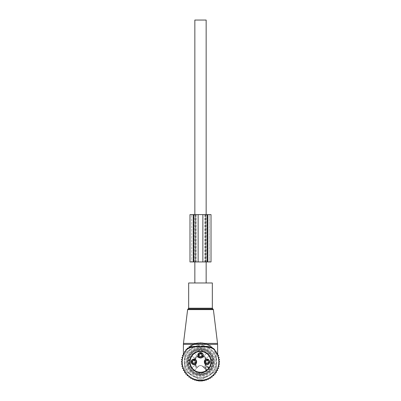 <?xml version="1.0" encoding="UTF-8"?>
<svg xmlns="http://www.w3.org/2000/svg" width="401" height="401" viewBox="0 0 401 401"><rect width="100%" height="100%" fill="white"/><g stroke="black" fill="none" stroke-linecap="round" stroke-linejoin="round"><path stroke-width="0.3" stroke-dasharray="2 1.5" d="M212.329 282.981L188.67 282.981M184.209 361.857A16.291 16.291 0 0 0 200.5 378.148A16.291 16.291 0 0 0 216.791 361.857A16.291 16.291 0 0 0 200.5 345.567A16.291 16.291 0 0 0 184.209 361.857M182.094 361.857A18.406 18.406 0 0 0 200.5 380.263A18.406 18.406 0 0 0 218.906 361.857A18.406 18.406 0 0 0 200.5 343.451A18.406 18.406 0 0 0 182.094 361.857M214.319 349.236L208.039 344.359L205.187 343.396C202.064 342.549 198.936 342.549 195.813 343.396L192.961 344.359L183.407 344.359M185.503 350.805C183.523 353.913 182.736 356.664 184.129 353.191C185.462 349.867 188.405 346.925 192.961 344.359L192.941 345.076L186.891 349.466L183.738 354.258M217.643 355.161L217.147 353.792M185.452 351.256L186.635 349.752M184.545 352.685L183.483 354.85M214.37 349.757L208.059 345.076L205.202 344.063C202.069 343.251 198.931 343.251 195.798 344.063L192.941 345.076M217.227 354.183L217.633 355.136M195.798 344.063L195.813 343.396L183.468 343.396M205.202 344.063L205.187 343.396L217.532 343.396M208.059 345.076L208.039 344.359L217.593 344.359M194.846 261.943L194.846 214.615M194.846 282.981L206.154 282.981L194.846 282.981M206.154 261.943L206.154 214.615M206.154 20.05L194.846 20.05M188.916 363.321L190.044 364.489L189.718 361.857L190.044 359.226L188.916 360.399A2.105 2.105 0 0 0 188.916 363.321L190.044 364.489A10.782 10.782 0 0 0 197.868 372.313L199.833 372.619L203.132 372.313A10.782 10.782 0 0 0 210.956 364.489L211.262 362.524L210.956 359.226A10.782 10.782 0 0 0 195.332 352.399A10.782 10.782 0 0 0 191.041 367.025A10.782 10.782 0 0 0 205.668 371.316A10.782 10.782 0 0 0 203.132 351.401L201.167 351.101L197.868 351.401A10.782 10.782 0 0 0 190.044 359.226L188.916 360.399A2.105 2.105 0 0 0 188.916 363.321L189.738 362.524M211.773 355.702A12.842 12.842 0 0 0 194.345 350.584A12.842 12.842 0 0 0 189.227 368.018A12.842 12.842 0 0 0 206.655 373.13A12.842 12.842 0 0 0 211.773 355.702A12.842 12.842 0 0 0 194.345 350.584A12.842 12.842 0 0 0 189.227 368.018A12.842 12.842 0 0 0 206.655 373.13A12.842 12.842 0 0 0 211.773 355.702M203.132 372.313L201.964 373.441L203.132 372.313M199.833 372.619L199.036 373.441L197.868 372.313L199.036 373.441A2.105 2.105 0 0 0 201.964 373.441L201.167 372.619M197.868 351.401L199.036 350.273L197.868 351.401M199.036 350.273A2.105 2.105 0 0 1 201.964 350.273L203.132 351.401L201.964 350.273A2.105 2.105 0 0 0 199.036 350.273L199.833 351.101M210.956 359.226L212.084 360.399L210.956 359.226M212.084 360.399A2.105 2.105 0 0 1 212.084 363.321L210.956 364.489L212.084 363.321A2.105 2.105 0 0 0 212.084 360.399L211.262 361.191M209.497 356.94A10.256 10.256 0 0 0 195.583 352.86A10.256 10.256 0 0 0 191.503 366.775A10.256 10.256 0 0 0 205.417 370.855A10.256 10.256 0 0 0 209.497 356.94A10.256 10.256 0 0 0 195.583 352.86A10.256 10.256 0 0 0 191.503 366.775A10.256 10.256 0 0 0 205.417 370.855A10.256 10.256 0 0 0 209.497 356.94A10.256 10.256 0 0 0 195.583 352.86A10.256 10.256 0 0 0 191.503 366.775A10.256 10.256 0 0 0 205.417 370.855A10.256 10.256 0 0 0 209.497 356.94M199.036 373.441A2.105 2.105 0 0 0 201.964 373.441M211.347 355.933A12.356 12.356 0 0 0 194.575 351.015A12.356 12.356 0 0 0 189.653 367.782A12.356 12.356 0 0 0 206.425 372.704A12.356 12.356 0 0 0 211.347 355.933A12.356 12.356 0 0 0 194.575 351.015A12.356 12.356 0 0 0 189.653 367.782A12.356 12.356 0 0 0 206.425 372.704A12.356 12.356 0 0 0 211.347 355.933A12.356 12.356 0 0 0 194.575 351.015A12.356 12.356 0 0 0 189.653 367.782A12.356 12.356 0 0 0 206.425 372.704A12.356 12.356 0 0 0 211.347 355.933M209.959 356.69A10.782 10.782 0 0 0 195.332 352.399A10.782 10.782 0 0 0 191.041 367.025A10.782 10.782 0 0 0 205.668 371.316A10.782 10.782 0 0 0 206.781 353.096A10.782 10.782 0 0 0 191.738 368.138A10.782 10.782 0 0 0 209.262 368.138A10.782 10.782 0 0 0 209.959 356.69M195.167 359.01L195.974 359.812A2.892 2.892 0 0 0 191.387 363.246A2.892 2.892 0 0 0 195.974 363.902L191.738 368.138L195.974 363.902C197.091 362.539 197.091 361.176 195.974 359.812L191.738 355.577L195.167 359.01L197.653 356.524L194.219 353.096L198.455 357.331C199.818 358.449 201.182 358.449 202.545 357.331L206.781 353.096L203.347 356.524L205.833 359.01L209.262 355.577L205.026 359.812C203.909 361.176 203.909 362.539 205.026 363.902L209.262 368.138L205.026 363.902A2.892 2.892 0 0 0 209.613 360.469A2.892 2.892 0 0 0 205.026 359.812L205.833 359.01M197.653 356.524L198.455 357.331A2.892 2.892 0 0 1 199.112 352.745A2.892 2.892 0 0 0 197.964 356.669A2.892 2.892 0 0 0 201.888 357.822A2.892 2.892 0 0 0 203.036 353.898A2.892 2.892 0 0 0 199.112 352.745A2.892 2.892 0 0 1 202.545 357.331L203.347 356.524M203.723 356.153L206.204 358.639L203.723 356.153M194.796 358.639L197.277 356.153L194.796 358.639M212.615 355.241A13.804 13.804 0 0 0 193.883 349.742A13.804 13.804 0 0 0 188.385 368.474A13.804 13.804 0 0 0 207.116 373.973A13.804 13.804 0 0 0 212.615 355.241A13.804 13.804 0 0 0 193.883 349.742A13.804 13.804 0 0 0 188.385 368.474A13.804 13.804 0 0 0 207.116 373.973A13.804 13.804 0 0 0 212.615 355.241M203.347 367.191L203.723 367.562L206.204 365.08L203.723 367.562L206.781 370.619L202.545 366.384A2.892 2.892 0 0 0 198.455 366.384L194.219 370.619L198.455 366.384C199.818 365.266 201.182 365.266 202.545 366.384L203.347 367.191L205.833 364.704M194.796 365.08L197.277 367.562L194.796 365.08M191.387 363.246A2.892 2.892 0 0 0 195.312 364.394A2.892 2.892 0 0 0 196.465 360.469A2.892 2.892 0 0 0 192.54 359.321A2.892 2.892 0 0 0 191.387 363.246M191.678 363.085A2.561 2.561 0 0 0 195.157 364.108A2.561 2.561 0 0 0 196.174 360.629A2.561 2.561 0 0 0 192.696 359.607A2.561 2.561 0 0 0 191.678 363.085A2.561 2.561 0 0 0 195.157 364.108A2.561 2.561 0 0 0 196.174 360.629A2.561 2.561 0 0 0 192.696 359.607A2.561 2.561 0 0 0 191.678 363.085M209.071 368.609A1.053 1.053 0 0 1 208.435 368.303L208.806 367.933A0.526 0.526 0 0 0 209.618 367.852A0.526 0.526 0 0 1 208.806 367.933L209.177 367.562A10.386 10.386 0 0 0 195.523 352.745A10.386 10.386 0 0 0 191.387 366.835A10.386 10.386 0 0 0 206.204 370.539L205.613 369.948A2.105 2.105 0 0 1 205.613 366.97A1.183 1.183 0 0 0 205.663 365.346A5.258 5.258 0 0 1 205.663 358.369A1.183 1.183 0 0 0 205.613 356.745A1.183 1.183 0 0 0 203.989 356.695A5.258 5.258 0 0 1 197.011 356.695A1.183 1.183 0 0 0 195.387 356.745A1.183 1.183 0 0 0 195.337 358.369A5.258 5.258 0 0 1 195.337 365.346A1.183 1.183 0 0 0 195.387 366.97A1.183 1.183 0 0 0 197.011 367.02A5.258 5.258 0 0 1 203.989 367.02A5.258 5.258 0 0 0 197.011 367.02A1.183 1.183 0 0 1 195.387 366.97A1.183 1.183 0 0 1 195.337 365.346A5.258 5.258 0 0 0 195.337 358.369A1.183 1.183 0 0 1 195.387 356.745A1.183 1.183 0 0 1 197.011 356.695A5.258 5.258 0 0 0 203.989 356.695A1.183 1.183 0 0 1 205.613 356.745A1.183 1.183 0 0 1 205.663 358.369A5.258 5.258 0 0 0 205.663 365.346A1.183 1.183 0 0 1 205.613 366.97A1.183 1.183 0 0 1 203.989 367.02A1.183 1.183 0 0 0 205.613 366.97A2.105 2.105 0 0 1 208.585 366.97L209.618 367.852A0.526 0.526 0 0 1 208.806 367.933A0.526 0.526 0 0 0 209.618 367.852A10.912 10.912 0 0 0 195.267 352.284A10.912 10.912 0 0 0 190.926 367.09A10.912 10.912 0 0 0 205.733 371.431A10.912 10.912 0 0 0 210.074 356.624A10.912 10.912 0 0 0 195.267 352.284A10.912 10.912 0 0 0 190.926 367.09A10.912 10.912 0 0 0 206.495 370.975A0.526 0.526 0 0 0 206.575 370.163A0.526 0.526 0 0 1 206.495 370.975A0.526 0.526 0 0 0 206.575 370.163L205.984 369.572A1.579 1.579 0 0 1 205.984 367.341A1.579 1.579 0 0 1 208.214 367.341L208.806 367.933L208.214 367.341A1.579 1.579 0 0 0 205.984 367.341A1.579 1.579 0 0 0 205.984 369.572L206.575 370.163L206.946 369.792A1.053 1.053 0 0 1 207.252 370.429A10.912 10.912 0 0 0 209.071 368.609L209.618 367.852A10.912 10.912 0 0 0 195.267 352.284A10.912 10.912 0 0 0 190.926 367.09A10.912 10.912 0 0 0 206.495 370.975L206.204 370.539L206.575 370.163M191.793 363.025A2.431 2.431 0 0 0 195.092 363.993A2.431 2.431 0 0 0 196.059 360.689A2.431 2.431 0 0 0 192.761 359.722A2.431 2.431 0 0 0 191.793 363.025A2.431 2.431 0 0 0 195.092 363.993A2.431 2.431 0 0 0 196.059 360.689A2.431 2.431 0 0 0 192.761 359.722A2.431 2.431 0 0 0 191.793 363.025M207.252 370.429L206.495 370.975M192.655 362.549A1.449 1.449 0 0 0 194.62 363.126A1.449 1.449 0 0 0 195.197 361.166A1.449 1.449 0 0 0 193.232 360.589A1.449 1.449 0 0 0 192.655 362.549A1.449 1.449 0 0 0 194.62 363.126A1.449 1.449 0 0 0 195.197 361.166A1.449 1.449 0 0 0 193.232 360.589A1.449 1.449 0 0 0 192.655 362.549M201.192 356.554A1.449 1.449 0 0 0 201.768 354.589A1.449 1.449 0 0 0 199.808 354.018A1.449 1.449 0 0 0 199.232 355.978A1.449 1.449 0 0 0 201.192 356.554A1.449 1.449 0 0 0 201.768 354.589A1.449 1.449 0 0 0 199.808 354.018A1.449 1.449 0 0 0 199.232 355.978A1.449 1.449 0 0 0 201.192 356.554M205.803 362.549A1.449 1.449 0 0 0 207.768 363.126A1.449 1.449 0 0 0 208.345 361.166A1.449 1.449 0 0 0 206.38 360.589A1.449 1.449 0 0 0 205.803 362.549A1.449 1.449 0 0 0 207.768 363.126A1.449 1.449 0 0 0 208.345 361.166A1.449 1.449 0 0 0 206.38 360.589A1.449 1.449 0 0 0 205.803 362.549M204.535 363.246A2.892 2.892 0 0 0 208.46 364.394A2.892 2.892 0 0 0 209.613 360.469A2.892 2.892 0 0 0 205.688 359.321A2.892 2.892 0 0 0 204.535 363.246M209.322 360.629A2.561 2.561 0 0 0 205.843 359.607A2.561 2.561 0 0 0 204.826 363.085A2.561 2.561 0 0 0 208.304 364.108A2.561 2.561 0 0 0 209.322 360.629A2.561 2.561 0 0 0 205.843 359.607A2.561 2.561 0 0 0 204.826 363.085A2.561 2.561 0 0 0 208.304 364.108A2.561 2.561 0 0 0 209.322 360.629M209.207 360.689A2.431 2.431 0 0 0 205.908 359.722A2.431 2.431 0 0 0 204.941 363.025A2.431 2.431 0 0 0 208.239 363.993A2.431 2.431 0 0 0 209.207 360.689A2.431 2.431 0 0 0 205.908 359.722A2.431 2.431 0 0 0 204.941 363.025A2.431 2.431 0 0 0 208.239 363.993A2.431 2.431 0 0 0 209.207 360.689M199.272 353.035A2.561 2.561 0 0 0 198.249 356.514A2.561 2.561 0 0 0 201.728 357.537A2.561 2.561 0 0 0 202.751 354.058A2.561 2.561 0 0 0 199.272 353.035A2.561 2.561 0 0 0 198.249 356.514A2.561 2.561 0 0 0 201.728 357.537A2.561 2.561 0 0 0 202.751 354.058A2.561 2.561 0 0 0 199.272 353.035M199.332 353.151A2.431 2.431 0 0 0 198.365 356.449A2.431 2.431 0 0 0 201.668 357.421A2.431 2.431 0 0 0 202.635 354.118A2.431 2.431 0 0 0 199.332 353.151A2.431 2.431 0 0 0 198.365 356.449A2.431 2.431 0 0 0 201.668 357.421A2.431 2.431 0 0 0 202.635 354.118A2.431 2.431 0 0 0 199.332 353.151M207.046 363.04C207.738 362.925 208.144 362.524 208.254 361.832L209.533 363.111L208.325 364.319L207.046 363.04C207.738 362.925 208.144 362.524 208.254 361.832M206.294 359.211A2.762 2.762 0 0 1 209.723 361.08A2.762 2.762 0 0 1 207.848 364.509A2.762 2.762 0 0 1 204.425 362.634A2.762 2.762 0 0 1 206.294 359.211A2.762 2.762 0 0 1 209.723 361.08A2.762 2.762 0 0 1 207.848 364.509A2.762 2.762 0 0 1 204.425 362.634A2.762 2.762 0 0 1 206.294 359.211A2.762 2.762 0 0 1 209.723 361.08A2.762 2.762 0 0 1 207.848 364.509A2.762 2.762 0 0 1 204.425 362.634A2.762 2.762 0 0 1 206.294 359.211A2.762 2.762 0 0 1 209.723 361.08A2.762 2.762 0 0 1 207.848 364.509A2.762 2.762 0 0 1 204.425 362.634A2.762 2.762 0 0 1 206.294 359.211A2.762 2.762 0 0 1 209.723 361.08A2.762 2.762 0 0 1 207.848 364.509M209.533 363.111L208.325 364.319M205.939 362.193A1.183 1.183 0 0 0 207.407 362.995A1.183 1.183 0 0 0 208.209 361.527A1.183 1.183 0 0 0 206.741 360.725A1.183 1.183 0 0 0 205.939 362.193A1.183 1.183 0 0 1 206.741 360.725A1.183 1.183 0 0 1 208.209 361.527A1.183 1.183 0 0 1 207.407 362.995A1.183 1.183 0 0 1 205.939 362.193A1.183 1.183 0 0 1 206.741 360.725A1.183 1.183 0 0 1 208.209 361.527A1.183 1.183 0 0 1 207.407 362.995A1.183 1.183 0 0 1 205.939 362.193M207.703 364.003A2.236 2.236 0 0 1 204.931 362.489A2.236 2.236 0 0 1 206.445 359.712A2.236 2.236 0 0 1 209.217 361.231A2.236 2.236 0 0 1 207.703 364.003A2.236 2.236 0 0 1 204.931 362.489A2.236 2.236 0 0 1 206.445 359.712A2.236 2.236 0 0 1 209.217 361.231A2.236 2.236 0 0 1 207.703 364.003A2.236 2.236 0 0 1 204.931 362.489A2.236 2.236 0 0 1 206.445 359.712A2.236 2.236 0 0 1 209.217 361.231A2.236 2.236 0 0 1 207.703 364.003A2.236 2.236 0 0 1 204.931 362.489A2.236 2.236 0 0 1 206.445 359.712A2.236 2.236 0 0 1 209.217 361.231A2.236 2.236 0 0 1 207.703 364.003A2.236 2.236 0 0 1 204.931 362.489A2.236 2.236 0 0 1 206.445 359.712A2.236 2.236 0 0 1 209.217 361.231A2.236 2.236 0 0 1 207.703 364.003A2.236 2.236 0 0 1 204.931 362.489A2.236 2.236 0 0 1 206.445 359.712A2.236 2.236 0 0 1 209.217 361.231A2.236 2.236 0 0 1 207.703 364.003A2.236 2.236 0 0 1 204.931 362.489A2.236 2.236 0 0 1 206.445 359.712A2.236 2.236 0 0 1 209.217 361.231A2.236 2.236 0 0 1 207.703 364.003A2.236 2.236 0 0 1 204.931 362.489A2.236 2.236 0 0 1 206.445 359.712A2.236 2.236 0 0 1 209.217 361.231A2.236 2.236 0 0 1 207.703 364.003A2.236 2.236 0 0 1 204.931 362.489A2.236 2.236 0 0 1 206.445 359.712A2.236 2.236 0 0 1 209.217 361.231A2.236 2.236 0 0 1 207.703 364.003A2.236 2.236 0 0 1 204.931 362.489A2.236 2.236 0 0 1 206.445 359.712A2.236 2.236 0 0 1 209.217 361.231A2.236 2.236 0 0 1 207.703 364.003M205.137 362.424C205.748 364.96 209.863 363.752 209.011 361.291A2.02 2.02 0 0 0 206.505 359.923A2.02 2.02 0 0 0 205.137 362.424M206.705 360.594A1.313 1.313 0 0 1 208.335 361.486A1.313 1.313 0 0 1 207.442 363.121A1.313 1.313 0 0 1 205.813 362.228A1.313 1.313 0 0 1 206.705 360.594A1.313 1.313 0 0 1 208.335 361.486A1.313 1.313 0 0 1 207.442 363.121A1.313 1.313 0 0 1 205.813 362.228A1.313 1.313 0 0 1 206.705 360.594A1.313 1.313 0 0 1 208.335 361.486A1.313 1.313 0 0 1 207.442 363.121A1.313 1.313 0 0 1 205.813 362.228A1.313 1.313 0 0 1 206.705 360.594M206.37 359.461A2.496 2.496 0 0 0 204.675 362.559A2.496 2.496 0 0 0 207.778 364.253A2.496 2.496 0 0 0 209.472 361.156A2.496 2.496 0 0 0 206.37 359.461A2.496 2.496 0 0 1 209.472 361.156A2.496 2.496 0 0 1 207.778 364.253A2.496 2.496 0 0 1 204.675 362.559A2.496 2.496 0 0 1 206.37 359.461A2.496 2.496 0 0 1 209.472 361.156A2.496 2.496 0 0 1 207.778 364.253A2.496 2.496 0 0 1 204.675 362.559A2.496 2.496 0 0 1 206.37 359.461A2.496 2.496 0 0 1 209.472 361.156A2.496 2.496 0 0 1 207.778 364.253A2.496 2.496 0 0 1 204.675 362.559A2.496 2.496 0 0 1 206.37 359.461M206.335 359.336A2.632 2.632 0 0 0 204.55 362.599A2.632 2.632 0 0 0 207.813 364.379A2.632 2.632 0 0 0 209.598 361.116A2.632 2.632 0 0 0 206.335 359.336M200.475 356.469C201.167 356.354 201.568 355.953 201.683 355.261L202.961 356.539L201.753 357.747L200.475 356.469C201.167 356.354 201.568 355.953 201.683 355.261M199.723 352.634A2.762 2.762 0 0 1 203.147 354.509A2.762 2.762 0 0 1 201.277 357.933A2.762 2.762 0 0 1 197.853 356.063A2.762 2.762 0 0 1 199.723 352.634A2.762 2.762 0 0 1 203.147 354.509A2.762 2.762 0 0 1 201.277 357.933A2.762 2.762 0 0 1 197.853 356.063A2.762 2.762 0 0 1 199.723 352.634A2.762 2.762 0 0 1 203.147 354.509A2.762 2.762 0 0 1 201.277 357.933A2.762 2.762 0 0 1 197.853 356.063A2.762 2.762 0 0 1 199.723 352.634A2.762 2.762 0 0 1 203.147 354.509A2.762 2.762 0 0 1 201.277 357.933A2.762 2.762 0 0 1 197.853 356.063A2.762 2.762 0 0 1 199.723 352.634A2.762 2.762 0 0 1 203.147 354.509A2.762 2.762 0 0 1 201.277 357.933M202.961 356.539L201.753 357.747M199.367 355.617A1.183 1.183 0 0 0 200.831 356.419A1.183 1.183 0 0 0 201.633 354.95A1.183 1.183 0 0 0 200.169 354.148A1.183 1.183 0 0 0 199.367 355.617A1.183 1.183 0 0 1 200.169 354.148A1.183 1.183 0 0 1 201.633 354.95A1.183 1.183 0 0 1 200.831 356.419A1.183 1.183 0 0 1 199.367 355.617A1.183 1.183 0 0 1 200.169 354.148A1.183 1.183 0 0 1 201.633 354.95A1.183 1.183 0 0 1 200.831 356.419A1.183 1.183 0 0 1 199.367 355.617M201.132 357.431A2.236 2.236 0 0 1 198.355 355.913A2.236 2.236 0 0 1 199.868 353.141A2.236 2.236 0 0 1 202.645 354.654A2.236 2.236 0 0 1 201.132 357.431A2.236 2.236 0 0 1 198.355 355.913A2.236 2.236 0 0 1 199.868 353.141A2.236 2.236 0 0 1 202.645 354.654A2.236 2.236 0 0 1 201.132 357.431A2.236 2.236 0 0 1 198.355 355.913A2.236 2.236 0 0 1 199.868 353.141A2.236 2.236 0 0 1 202.645 354.654A2.236 2.236 0 0 1 201.132 357.431A2.236 2.236 0 0 1 198.355 355.913A2.236 2.236 0 0 1 199.868 353.141A2.236 2.236 0 0 1 202.645 354.654A2.236 2.236 0 0 1 201.132 357.431A2.236 2.236 0 0 1 198.355 355.913A2.236 2.236 0 0 1 199.868 353.141A2.236 2.236 0 0 1 202.645 354.654A2.236 2.236 0 0 1 201.132 357.431A2.236 2.236 0 0 1 198.355 355.913A2.236 2.236 0 0 1 199.868 353.141A2.236 2.236 0 0 1 202.645 354.654A2.236 2.236 0 0 1 201.132 357.431A2.236 2.236 0 0 1 198.355 355.913A2.236 2.236 0 0 1 199.868 353.141A2.236 2.236 0 0 1 202.645 354.654A2.236 2.236 0 0 1 201.132 357.431A2.236 2.236 0 0 1 198.355 355.913A2.236 2.236 0 0 1 199.868 353.141A2.236 2.236 0 0 1 202.645 354.654A2.236 2.236 0 0 1 201.132 357.431A2.236 2.236 0 0 1 198.355 355.913A2.236 2.236 0 0 1 199.868 353.141A2.236 2.236 0 0 1 202.645 354.654A2.236 2.236 0 0 1 201.132 357.431A2.236 2.236 0 0 1 198.355 355.913A2.236 2.236 0 0 1 199.868 353.141A2.236 2.236 0 0 1 202.645 354.654A2.236 2.236 0 0 1 201.132 357.431M198.565 355.852C199.177 358.384 203.287 357.181 202.435 354.715A2.02 2.02 0 0 0 199.934 353.346A2.02 2.02 0 0 0 198.565 355.852M200.129 354.023A1.313 1.313 0 0 1 201.763 354.915A1.313 1.313 0 0 1 200.871 356.544A1.313 1.313 0 0 1 199.237 355.657A1.313 1.313 0 0 1 200.129 354.023A1.313 1.313 0 0 1 201.763 354.915A1.313 1.313 0 0 1 200.871 356.544A1.313 1.313 0 0 1 199.237 355.657A1.313 1.313 0 0 1 200.129 354.023A1.313 1.313 0 0 1 201.763 354.915A1.313 1.313 0 0 1 200.871 356.544A1.313 1.313 0 0 1 199.237 355.657A1.313 1.313 0 0 1 200.129 354.023M199.798 352.89A2.496 2.496 0 0 0 198.104 355.988A2.496 2.496 0 0 0 201.202 357.682A2.496 2.496 0 0 0 202.896 354.579A2.496 2.496 0 0 0 199.798 352.89A2.496 2.496 0 0 1 202.896 354.579A2.496 2.496 0 0 1 201.202 357.682A2.496 2.496 0 0 1 198.104 355.988A2.496 2.496 0 0 1 199.798 352.89A2.496 2.496 0 0 1 202.896 354.579A2.496 2.496 0 0 1 201.202 357.682A2.496 2.496 0 0 1 198.104 355.988A2.496 2.496 0 0 1 199.798 352.89A2.496 2.496 0 0 1 202.896 354.579A2.496 2.496 0 0 1 201.202 357.682A2.496 2.496 0 0 1 198.104 355.988A2.496 2.496 0 0 1 199.798 352.89M199.758 352.76A2.632 2.632 0 0 0 197.979 356.023A2.632 2.632 0 0 0 201.242 357.807A2.632 2.632 0 0 0 203.021 354.544A2.632 2.632 0 0 0 199.758 352.76M193.904 363.04C194.595 362.925 194.996 362.524 195.112 361.832L196.39 363.111L195.177 364.319L193.904 363.04C194.595 362.925 194.996 362.524 195.112 361.832M193.152 359.211A2.762 2.762 0 0 1 196.575 361.08A2.762 2.762 0 0 1 194.706 364.509A2.762 2.762 0 0 1 191.277 362.634A2.762 2.762 0 0 1 193.152 359.211A2.762 2.762 0 0 1 196.575 361.08A2.762 2.762 0 0 1 194.706 364.509A2.762 2.762 0 0 1 191.277 362.634A2.762 2.762 0 0 1 193.152 359.211A2.762 2.762 0 0 1 196.575 361.08A2.762 2.762 0 0 1 194.706 364.509A2.762 2.762 0 0 1 191.277 362.634A2.762 2.762 0 0 1 193.152 359.211A2.762 2.762 0 0 1 196.575 361.08A2.762 2.762 0 0 1 194.706 364.509A2.762 2.762 0 0 1 191.277 362.634A2.762 2.762 0 0 1 193.152 359.211A2.762 2.762 0 0 1 196.575 361.08A2.762 2.762 0 0 1 194.706 364.509M196.39 363.111L195.177 364.319M192.791 362.193A1.183 1.183 0 0 0 194.259 362.995A1.183 1.183 0 0 0 195.061 361.527A1.183 1.183 0 0 0 193.593 360.725A1.183 1.183 0 0 0 192.791 362.193A1.183 1.183 0 0 1 193.593 360.725A1.183 1.183 0 0 1 195.061 361.527A1.183 1.183 0 0 1 194.259 362.995A1.183 1.183 0 0 1 192.791 362.193A1.183 1.183 0 0 1 193.593 360.725A1.183 1.183 0 0 1 195.061 361.527A1.183 1.183 0 0 1 194.259 362.995A1.183 1.183 0 0 1 192.791 362.193M194.555 364.003A2.236 2.236 0 0 1 191.783 362.489A2.236 2.236 0 0 1 193.297 359.712A2.236 2.236 0 0 1 196.069 361.231A2.236 2.236 0 0 1 194.555 364.003A2.236 2.236 0 0 1 191.783 362.489A2.236 2.236 0 0 1 193.297 359.712A2.236 2.236 0 0 1 196.069 361.231A2.236 2.236 0 0 1 194.555 364.003A2.236 2.236 0 0 1 191.783 362.489A2.236 2.236 0 0 1 193.297 359.712A2.236 2.236 0 0 1 196.069 361.231A2.236 2.236 0 0 1 194.555 364.003A2.236 2.236 0 0 1 191.783 362.489A2.236 2.236 0 0 1 193.297 359.712A2.236 2.236 0 0 1 196.069 361.231A2.236 2.236 0 0 1 194.555 364.003A2.236 2.236 0 0 1 191.783 362.489A2.236 2.236 0 0 1 193.297 359.712A2.236 2.236 0 0 1 196.069 361.231A2.236 2.236 0 0 1 194.555 364.003A2.236 2.236 0 0 1 191.783 362.489A2.236 2.236 0 0 1 193.297 359.712A2.236 2.236 0 0 1 196.069 361.231A2.236 2.236 0 0 1 194.555 364.003A2.236 2.236 0 0 1 191.783 362.489A2.236 2.236 0 0 1 193.297 359.712A2.236 2.236 0 0 1 196.069 361.231A2.236 2.236 0 0 1 194.555 364.003A2.236 2.236 0 0 1 191.783 362.489A2.236 2.236 0 0 1 193.297 359.712A2.236 2.236 0 0 1 196.069 361.231A2.236 2.236 0 0 1 194.555 364.003A2.236 2.236 0 0 1 191.783 362.489A2.236 2.236 0 0 1 193.297 359.712A2.236 2.236 0 0 1 196.069 361.231A2.236 2.236 0 0 1 194.555 364.003A2.236 2.236 0 0 1 191.783 362.489A2.236 2.236 0 0 1 193.297 359.712A2.236 2.236 0 0 1 196.069 361.231A2.236 2.236 0 0 1 194.555 364.003M191.989 362.424C192.605 364.96 196.716 363.752 195.863 361.291A2.02 2.02 0 0 0 193.357 359.923A2.02 2.02 0 0 0 191.989 362.424M193.558 360.594A1.313 1.313 0 0 1 195.187 361.486A1.313 1.313 0 0 1 194.295 363.121A1.313 1.313 0 0 1 192.665 362.228A1.313 1.313 0 0 1 193.558 360.594A1.313 1.313 0 0 1 195.187 361.486A1.313 1.313 0 0 1 194.295 363.121A1.313 1.313 0 0 1 192.665 362.228A1.313 1.313 0 0 1 193.558 360.594A1.313 1.313 0 0 1 195.187 361.486A1.313 1.313 0 0 1 194.295 363.121A1.313 1.313 0 0 1 192.665 362.228A1.313 1.313 0 0 1 193.558 360.594M193.222 359.461A2.496 2.496 0 0 0 191.528 362.559A2.496 2.496 0 0 0 194.63 364.253A2.496 2.496 0 0 0 196.325 361.156A2.496 2.496 0 0 0 193.222 359.461A2.496 2.496 0 0 1 196.325 361.156A2.496 2.496 0 0 1 194.63 364.253A2.496 2.496 0 0 1 191.528 362.559A2.496 2.496 0 0 1 193.222 359.461A2.496 2.496 0 0 1 196.325 361.156A2.496 2.496 0 0 1 194.63 364.253A2.496 2.496 0 0 1 191.528 362.559A2.496 2.496 0 0 1 193.222 359.461A2.496 2.496 0 0 1 196.325 361.156A2.496 2.496 0 0 1 194.63 364.253A2.496 2.496 0 0 1 191.528 362.559A2.496 2.496 0 0 1 193.222 359.461M193.187 359.336A2.632 2.632 0 0 0 191.402 362.599A2.632 2.632 0 0 0 194.665 364.379A2.632 2.632 0 0 0 196.45 361.116A2.632 2.632 0 0 0 193.187 359.336M212.615 375.712L213.783 375.712L213.728 374.148L215.287 374.093L215.051 372.549L216.595 372.313L216.184 370.805L217.693 370.394L217.111 368.94L218.56 368.359L217.813 366.985L219.187 366.238L218.776 365.657A18.667 18.667 0 0 1 218.56 366.579M213.011 375.712A18.667 18.667 0 0 0 213.758 375M189.788 377.146A18.667 18.667 0 0 1 188.896 376.479L188.896 377.146L190.701 377.146L190.701 378.364L192.6 378.364L192.6 379.351L194.57 379.351L194.57 380.113L196.54 380.113L196.54 380.639L202.475 380.95L202.475 380.639L204.46 380.639L204.46 380.113L206.43 380.113L206.43 379.557A18.667 18.667 0 0 1 194.57 379.557M218.776 365.657L218.289 364.96L218.986 364.474A18.667 18.667 0 0 0 219.091 363.532L218.525 362.895L219.162 362.334A18.667 18.667 0 0 0 219.162 361.386L218.525 360.82L219.091 360.183A18.667 18.667 0 0 0 218.986 359.241L218.289 358.755L218.776 358.058A18.667 18.667 0 0 0 218.56 357.136L217.813 356.73L218.219 355.983A18.667 18.667 0 0 0 217.898 355.091L217.111 354.775L217.427 353.983A18.667 18.667 0 0 0 217.006 353.136L216.184 352.91L216.41 352.093A18.667 18.667 0 0 0 215.893 351.296L215.051 351.166L215.182 350.329A18.667 18.667 0 0 0 214.575 349.597L213.728 349.567L213.758 348.715A18.667 18.667 0 0 0 213.011 348.003L212.104 348.003L212.104 347.236A18.667 18.667 0 0 0 211.212 346.569L210.299 346.569L210.299 345.968A18.667 18.667 0 0 0 209.227 345.356L208.4 345.356L208.4 344.945A18.667 18.667 0 0 0 207.016 344.364L206.43 344.158A18.667 18.667 0 0 0 194.57 344.158L193.984 344.364A18.667 18.667 0 0 0 192.6 344.945L192.6 345.356L191.773 345.356A18.667 18.667 0 0 0 190.701 345.968L190.701 346.569L189.788 346.569A18.667 18.667 0 0 0 188.896 347.236L188.896 348.003L187.989 348.003A18.667 18.667 0 0 0 187.242 348.715L187.272 349.567L186.425 349.597A18.667 18.667 0 0 0 185.818 350.329L185.949 351.166L185.107 351.296A18.667 18.667 0 0 0 184.59 352.093L184.816 352.91L183.994 353.136A18.667 18.667 0 0 0 183.573 353.983L183.889 354.775L183.102 355.091A18.667 18.667 0 0 0 182.781 355.983L183.187 356.73L182.44 357.136A18.667 18.667 0 0 0 182.224 358.058L182.711 358.755L182.014 359.241A18.667 18.667 0 0 0 181.909 360.183L182.475 360.82L181.838 361.386A18.667 18.667 0 0 0 181.838 362.334L182.475 362.895L181.909 363.532A18.667 18.667 0 0 0 182.014 364.474L182.711 364.96L182.224 365.657A18.667 18.667 0 0 0 182.44 366.579L183.187 366.985L182.781 367.732A18.667 18.667 0 0 0 183.102 368.624L183.889 368.94L183.573 369.732A18.667 18.667 0 0 0 183.994 370.579L184.816 370.805L184.59 371.627A18.667 18.667 0 0 0 185.107 372.419L185.949 372.549L185.818 373.386A18.667 18.667 0 0 0 186.425 374.118L187.272 374.148L187.242 375A18.667 18.667 0 0 0 187.989 375.712L188.896 375.712L188.896 376.479M218.219 367.732A18.667 18.667 0 0 1 217.898 368.624M217.427 369.732A18.667 18.667 0 0 1 217.006 370.579M216.41 371.627A18.667 18.667 0 0 1 215.893 372.419M215.182 373.386A18.667 18.667 0 0 1 214.575 374.118M212.104 376.143L212.104 376.479A18.667 18.667 0 0 1 211.212 377.146L212.104 377.146L212.104 376.479M206.43 379.557L207.016 379.351A18.667 18.667 0 0 0 208.4 378.775L208.4 378.364L209.227 378.364A18.667 18.667 0 0 0 210.299 377.747L210.299 377.146L211.212 377.146M193.984 379.351A18.667 18.667 0 0 1 192.6 378.775M191.773 378.364A18.667 18.667 0 0 1 191.548 378.238A18.667 18.667 0 0 1 190.701 377.747M208.064 348.013A15.774 15.774 0 0 1 214.345 369.421A15.774 15.774 0 0 1 192.936 375.702A15.774 15.774 0 0 1 186.655 354.294A15.774 15.774 0 0 1 208.064 348.013L203.132 345.161A5.258 5.258 0 0 0 197.868 345.161L187.352 351.231L197.868 345.161C199.623 344.223 201.377 344.223 203.132 345.161L208.064 348.008A15.774 15.774 0 0 0 186.655 354.294A15.774 15.774 0 0 0 192.936 375.702A15.774 15.774 0 0 0 214.345 369.421A15.774 15.774 0 0 0 208.064 348.013M187.989 375.712L187.217 375.712L187.242 375M186.786 374.133L187.272 374.148L187.257 374.639M186.425 374.118L185.713 374.093L185.818 373.386M185.468 372.474L185.949 372.549L185.874 373.03M185.107 372.419L184.405 372.313L184.59 371.627M184.345 370.674L184.816 370.805L184.686 371.276M183.994 370.579L183.307 370.394L183.573 369.732M183.437 368.76L183.889 368.94L183.708 369.396M183.102 368.624L182.44 368.359L182.781 367.732M182.756 366.755L183.187 366.985L182.956 367.416M182.44 366.579L181.813 366.238L182.224 365.657M182.43 365.361L182.711 364.96L182.315 364.684M182.014 364.474L181.432 364.063L181.909 363.532M182.149 363.261L182.475 362.895L182.109 362.574M181.838 362.334L181.307 361.857L181.838 361.386M181.909 360.183L181.432 359.652L182.014 359.241M182.109 361.141L182.475 360.82L182.149 360.454M182.315 359.035L182.711 358.755L182.43 358.354M182.224 358.058L181.813 357.476L182.44 357.136M182.781 355.983L182.44 355.356L183.102 355.091M183.573 353.983L183.307 353.321L183.994 353.136M184.59 352.093L184.405 351.406L185.107 351.296M185.818 350.329L185.713 349.622L186.425 349.597M187.242 348.715L187.217 348.003L187.989 348.003M188.896 347.236L188.896 346.569L189.788 346.569M191.773 345.356L190.701 345.356L190.701 345.968M193.984 344.364L192.6 344.364L192.6 344.945M206.43 344.158L206.43 343.602L204.46 343.602L204.46 343.076L202.475 343.076L202.475 342.765L196.54 343.076L196.54 343.602L194.57 343.602L194.57 344.158M207.016 344.364L208.4 344.364L206.43 344.364L206.43 343.602L204.46 343.602L204.46 343.076L202.475 343.076L202.475 342.765L196.54 343.076L196.54 343.602L194.57 343.602L194.57 344.364L192.6 344.364L192.6 345.356L190.701 345.356L190.701 346.569L188.896 346.569L188.896 348.003L187.217 348.003L187.272 349.567L185.713 349.622L185.949 351.166L184.405 351.406L184.816 352.91L183.307 353.321L183.889 354.775L183.437 354.955M208.4 344.945L208.4 344.364L208.4 345.356L210.299 345.356L210.299 345.968M209.227 345.356L210.299 345.356L210.299 346.569L211.212 346.569M212.104 347.236L212.104 348.003L213.011 348.003M213.758 348.715L213.728 349.567L214.575 349.597M215.182 350.329L215.126 350.685M215.893 351.296L215.532 351.241M216.41 352.093L216.314 352.439M217.006 353.136L216.655 353.04M217.427 353.983L217.111 354.775L217.598 354.97M217.898 355.091L218.56 355.356L218.219 355.983M218.244 356.96L217.813 356.73L218.044 356.299M218.56 357.136L219.187 357.476L218.776 358.058M218.57 358.354L218.289 358.755L218.685 359.035M218.986 359.241L219.568 359.652L219.091 360.183M218.851 360.454L218.525 360.82L218.891 361.141M219.162 361.386L219.693 361.857L219.162 362.334M219.091 363.532L219.568 364.063L218.986 364.474M218.891 362.574L218.525 362.895L218.851 363.261M218.685 364.684L218.289 364.96L218.57 365.361M210.746 377.146L210.299 377.436M210.299 377.747L210.299 378.364L209.227 378.364M208.4 378.775L208.4 379.351L207.016 379.351M216.274 355.787L216.274 367.928L216.274 355.787C216.209 353.802 215.332 352.284 213.648 351.231A5.258 5.258 0 0 1 216.274 355.787M213.648 372.484L203.132 378.554L213.648 372.484C215.332 371.431 216.209 369.917 216.274 367.928A5.258 5.258 0 0 1 213.648 372.484M184.726 367.928L184.726 355.787L184.726 367.928A5.258 5.258 0 0 0 187.352 372.484L197.868 378.554C199.623 379.491 201.377 379.491 203.132 378.554A5.258 5.258 0 0 1 197.868 378.554L187.352 372.484C185.668 371.431 184.791 369.917 184.726 367.928M206.931 350.088A13.408 13.408 0 0 1 212.269 368.288A13.408 13.408 0 0 1 194.069 373.627A13.408 13.408 0 0 1 188.731 355.431A13.408 13.408 0 0 1 206.931 350.088A13.408 13.408 0 0 1 212.269 368.288A13.408 13.408 0 0 1 194.069 373.627A13.408 13.408 0 0 1 188.731 355.431A13.408 13.408 0 0 1 206.931 350.088M210.725 368.549L207.192 372.088A2.632 2.632 0 0 1 206.014 372.765L201.182 374.063A2.632 2.632 0 0 1 199.818 374.063L194.986 372.765A2.632 2.632 0 0 1 193.808 372.088L190.274 368.549A2.632 2.632 0 0 1 189.593 367.371L188.295 362.539A2.632 2.632 0 0 1 188.295 361.176L189.593 356.344A2.632 2.632 0 0 1 190.274 355.166L193.808 351.632A2.632 2.632 0 0 1 194.986 350.95L199.818 349.657A2.632 2.632 0 0 1 201.182 349.657L206.014 350.95A2.632 2.632 0 0 1 207.192 351.632L210.725 355.166A2.632 2.632 0 0 1 211.407 356.344L212.705 361.176A2.632 2.632 0 0 1 212.705 362.539L211.407 367.371A2.632 2.632 0 0 1 210.725 368.549A2.632 2.632 0 0 0 211.407 367.371L212.705 362.539A2.632 2.632 0 0 0 212.705 361.176L211.407 356.344A2.632 2.632 0 0 0 210.725 355.166L207.192 351.632A2.632 2.632 0 0 0 206.014 350.95L201.182 349.657A2.632 2.632 0 0 0 199.818 349.657L194.986 350.95A2.632 2.632 0 0 0 193.808 351.632L190.274 355.166A2.632 2.632 0 0 0 189.593 356.344L188.295 361.176A2.632 2.632 0 0 0 188.295 362.539L189.593 367.371A2.632 2.632 0 0 0 190.274 368.549L193.808 372.088A2.632 2.632 0 0 0 194.986 372.765L199.818 374.063A2.632 2.632 0 0 0 201.182 374.063L206.014 372.765A2.632 2.632 0 0 0 207.192 372.088L210.725 368.549M193.447 374.77A14.712 14.712 0 0 1 187.588 354.805A14.712 14.712 0 0 1 207.553 348.945A14.712 14.712 0 0 1 213.412 368.91A14.712 14.712 0 0 1 193.447 374.77M187.352 351.231A5.258 5.258 0 0 0 184.726 355.787C184.791 353.802 185.668 352.284 187.352 351.231M182.756 356.96L183.187 356.73L182.956 356.299M188.896 376.143L188.896 375.712L188.385 375.712M190.701 377.436L190.254 377.146M213.743 374.639L213.728 374.148L214.214 374.133M215.532 372.474L215.051 372.549L215.126 373.03M216.655 370.674L216.184 370.805L216.314 371.276M217.563 368.76L217.111 368.94L217.292 369.396M218.244 366.755L217.813 366.985L218.044 367.416M207.863 261.943L189.984 261.943L189.984 214.615L193.137 214.615L191.823 214.615L191.823 261.943L191.823 214.615L191.823 261.943L193.137 261.943L193.137 214.615L193.137 261.943L211.016 261.943L211.016 214.615L193.137 214.615L207.863 214.615L207.863 261.943L209.177 261.943L209.177 214.615L207.863 214.615L207.863 261.943M193.929 214.615L193.929 261.943M207.071 214.615L207.071 261.943M191.823 214.615L209.177 214.615L209.177 261.943L191.823 261.943M195.768 261.943L205.497 261.943L195.503 261.943L195.768 261.943L195.768 214.615L205.497 214.615L195.503 214.615L195.503 261.943L195.503 214.615L195.768 214.615M205.497 214.615L205.497 261.943L205.497 214.615M187.618 309.612L213.382 309.612M212.861 308.965L188.139 308.965M212.329 308.219L188.67 308.219M188.916 360.399L189.738 361.191M201.964 350.273L201.167 351.101M212.084 363.321L211.262 362.524M189.192 368.033A12.882 12.882 0 0 0 206.675 373.166A12.882 12.882 0 0 0 211.808 355.682A12.882 12.882 0 0 0 194.325 350.549A12.882 12.882 0 0 0 189.192 368.033M195.167 364.704L197.653 367.191M190.465 367.341A11.439 11.439 0 0 0 205.984 371.897A11.439 11.439 0 0 0 210.535 356.374A11.439 11.439 0 0 0 195.016 351.822A11.439 11.439 0 0 0 190.465 367.341M206.946 369.792L206.355 369.201A1.053 1.053 0 0 1 206.355 367.712A1.053 1.053 0 0 1 207.843 367.712L208.435 368.303M208.585 366.97L207.843 367.712M206.355 369.201L205.613 369.948M206.63 360.344A1.579 1.579 0 0 1 208.585 361.411A1.579 1.579 0 0 1 207.517 363.371A1.579 1.579 0 0 1 205.558 362.303A1.579 1.579 0 0 1 206.63 360.344M206.52 359.968A1.97 1.97 0 0 1 208.966 361.301A1.97 1.97 0 0 1 207.628 363.752A1.97 1.97 0 0 1 205.182 362.414A1.97 1.97 0 0 1 206.52 359.968M205.768 362.238A1.358 1.358 0 0 1 206.69 360.554A1.358 1.358 0 0 1 208.38 361.476A1.358 1.358 0 0 1 207.457 363.161A1.358 1.358 0 0 1 205.768 362.238M200.054 353.772A1.579 1.579 0 0 1 202.014 354.84A1.579 1.579 0 0 1 200.946 356.8A1.579 1.579 0 0 1 198.986 355.727A1.579 1.579 0 0 1 200.054 353.772M199.944 353.391A1.97 1.97 0 0 1 202.39 354.73A1.97 1.97 0 0 1 201.056 357.176A1.97 1.97 0 0 1 198.61 355.837A1.97 1.97 0 0 1 199.944 353.391M199.197 355.667A1.358 1.358 0 0 1 200.119 353.983A1.358 1.358 0 0 1 201.803 354.9A1.358 1.358 0 0 1 200.881 356.589A1.358 1.358 0 0 1 199.197 355.667M193.482 360.344A1.579 1.579 0 0 1 195.442 361.411A1.579 1.579 0 0 1 194.37 363.371A1.579 1.579 0 0 1 192.415 362.303A1.579 1.579 0 0 1 193.482 360.344M193.372 359.968A1.97 1.97 0 0 1 195.818 361.301A1.97 1.97 0 0 1 194.48 363.752A1.97 1.97 0 0 1 192.034 362.414A1.97 1.97 0 0 1 193.372 359.968M192.62 362.238A1.358 1.358 0 0 1 193.543 360.554A1.358 1.358 0 0 1 195.232 361.476A1.358 1.358 0 0 1 194.31 363.161A1.358 1.358 0 0 1 192.62 362.238M205.332 214.615L205.332 261.943M204.921 214.615L204.921 261.943M196.079 214.615L196.079 261.943M195.668 214.615L195.668 261.943M205.232 214.615L205.232 261.943M198.134 214.615L198.134 261.943M202.866 214.615L202.866 261.943"/><path stroke-width="0.6" d="M188.67 282.981L212.329 282.981L212.329 308.219L188.67 308.219L188.67 282.981M184.545 352.685L186.681 349.236C189.753 346.604 194.31 345.777 200.35 346.75C206.515 345.762 211.172 346.589 214.319 349.236L217.643 355.161L214.37 349.757C211.262 347.176 206.59 346.314 200.345 347.166C194.234 346.329 189.663 347.191 186.635 349.752A18.406 18.406 0 0 0 200.5 380.263A18.406 18.406 0 0 0 214.365 349.752L217.227 354.183M185.503 350.805L183.407 354.875L183.407 344.359L217.593 344.359L217.532 343.396L183.468 343.396L183.407 344.359M217.147 353.792L214.555 349.973M183.483 354.85L183.738 354.258M186.635 349.752L186.681 349.236M194.846 282.981L194.846 261.943M194.846 214.615L194.846 20.05L206.154 20.05L206.154 214.615M206.154 282.981L206.154 261.943M212.615 375.712L213.783 375.712L213.728 374.148L215.287 374.093L215.051 372.549L216.595 372.313L216.184 370.805L217.693 370.394L217.111 368.94L218.56 368.359L217.813 366.985L219.187 366.238L218.289 364.96L219.568 364.063L218.525 362.895L219.693 361.857L218.525 360.82L219.568 359.652L218.289 358.755L219.187 357.476L217.813 356.73L218.56 355.356L217.598 354.97M212.104 375.712L212.104 377.146L210.299 377.146L210.299 378.364L208.4 378.364L208.4 379.351L206.43 379.351L206.43 380.113L204.46 380.113L204.46 380.639L202.475 380.639L202.475 380.95L198.525 380.95L198.525 380.639L196.54 380.639L196.54 380.113L194.57 380.113L194.57 379.351L192.6 379.351L192.6 378.364L190.701 378.364L190.701 377.146L188.896 377.146L188.896 375.712M183.889 354.775L182.44 355.356L183.187 356.73L181.813 357.476L182.711 358.755L181.432 359.652L182.475 360.82L181.307 361.857L182.475 362.895L181.432 364.063L182.711 364.96L181.813 366.238L183.187 366.985L182.44 368.359L183.889 368.94L183.307 370.394L184.816 370.805L184.405 372.313L185.949 372.549L185.713 374.093L187.272 374.148L187.217 375.712L188.385 375.712M217.593 353.296L217.593 353.577M183.407 353.296L183.407 353.577M193.929 214.615L193.929 261.943L189.984 261.943L189.984 214.615L202.866 214.615L202.866 261.943L193.929 261.943M202.866 261.943L207.071 261.943L207.071 214.615L202.866 214.615M207.071 214.615L207.553 214.615L207.553 261.943L207.071 261.943M207.553 261.943L211.016 261.943L211.016 214.615L207.553 214.615M187.618 309.612L188.139 308.965L212.861 308.965L213.382 309.612L187.618 309.612L183.468 343.396M211.016 361.857A10.516 10.516 0 0 0 200.5 351.341A10.516 10.516 0 0 0 189.984 361.857A10.516 10.516 0 0 0 200.5 372.374A10.516 10.516 0 0 0 211.016 361.857M193.447 214.615L193.447 261.943M198.134 214.615L198.134 261.943M213.382 309.612L217.532 343.396M188.139 308.965L188.67 308.219M212.861 308.965L212.329 308.219M217.643 355.161L217.593 344.359M183.407 354.875L183.357 355.151"/></g></svg>

